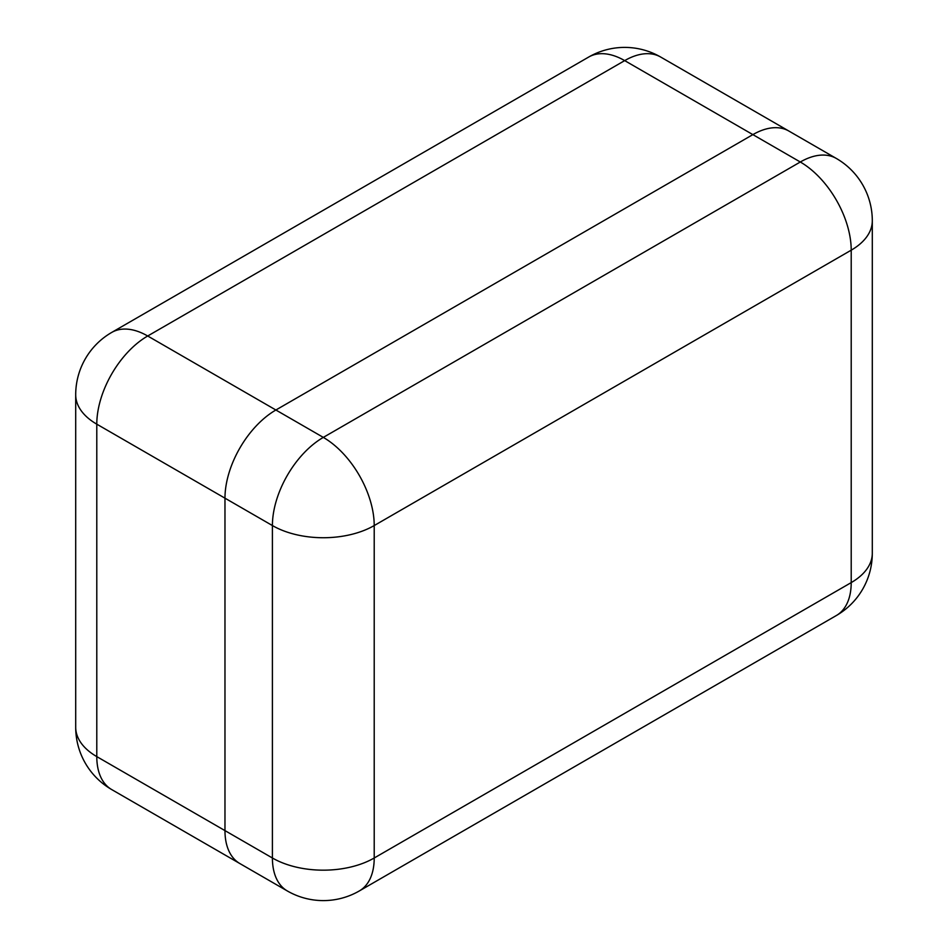 <?xml version="1.0" encoding="UTF-8"?>
<svg xmlns="http://www.w3.org/2000/svg" width="948" height="948" viewBox="0 0 948 948"><rect width="100%" height="100%" fill="white"/><g stroke="black" fill="none" stroke-linecap="round" stroke-linejoin="round"><path stroke-width="1.42" d="M111.698 789.565A71.989 41.558 -60 0 1 96.791 756.611A71.989 41.558 -0 0 1 75.698 727.223A71.989 71.989 0 0 0 111.698 789.565L287.315 890.954A71.989 41.558 120 0 1 272.408 857.999L272.408 525.559L96.791 424.171L96.791 756.611L272.408 857.999A71.989 41.558 180 0 0 374.211 857.999A71.989 41.558 60 0 1 359.304 890.954L836.302 615.56A71.989 41.558 60 0 0 851.209 582.605L851.209 250.177L374.211 525.559L374.211 857.999L851.209 582.605A71.989 41.558 -0 0 0 872.302 553.217L872.302 220.777A71.989 71.989 0 0 0 836.302 158.434L788.878 131.049A71.989 41.558 120 0 0 752.878 134.616L275.88 410.01A71.989 41.558 120 0 0 224.972 498.186L224.972 830.614A71.989 41.558 120 0 0 239.891 863.569A71.989 41.558 -60 0 1 224.972 830.614L224.972 498.186A71.989 41.558 -60 0 1 275.88 410.01L752.878 134.616A71.989 41.558 -60 0 1 788.878 131.049L660.685 57.046A71.989 71.989 0 0 0 588.696 57.046A71.989 41.558 -120 0 1 624.685 60.613L147.698 335.995L323.315 437.395L800.302 162.001L624.685 60.613A71.989 41.558 -60 0 1 660.685 57.046M111.698 332.44A71.989 71.989 0 0 0 75.698 394.783A71.989 41.558 180 0 0 96.791 424.171A71.989 41.558 -60 0 1 147.698 335.995A71.989 41.558 -120 0 0 111.698 332.44L588.696 57.046M272.408 525.559A71.989 41.558 -0 0 0 374.211 525.559A71.989 41.558 60 0 0 323.315 437.395A71.989 41.558 120 0 0 272.408 525.559M836.302 158.434A71.989 41.558 120 0 0 800.302 162.001A71.989 41.558 60 0 1 851.209 250.177A71.989 41.558 180 0 0 872.302 220.777M75.698 727.223L75.698 394.783M287.315 890.954A71.989 71.989 0 0 0 359.304 890.954M836.302 615.56A71.989 71.989 0 0 0 872.302 553.217"/></g></svg>

